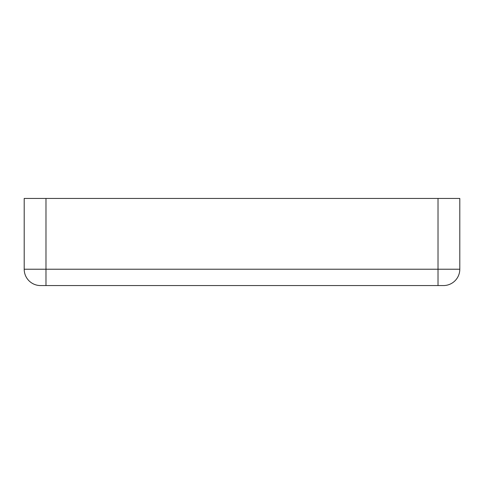 <?xml version="1.0" encoding="UTF-8"?>
<svg xmlns="http://www.w3.org/2000/svg" width="484" height="484" viewBox="0 0 484 484"><rect width="100%" height="100%" fill="white"/><g stroke="black" fill="none" stroke-linecap="round" stroke-linejoin="round"><path stroke-width="0.73" d="M438.02 198.44L459.8 198.44L459.8 269.225A16.335 16.335 0 0 1 443.465 285.56L40.535 285.56A16.335 16.335 0 0 1 24.2 269.225L24.2 198.44L45.98 198.44L45.98 269.225L438.02 269.225L438.02 198.44L45.98 198.44M40.535 285.56A16.335 16.335 0 0 1 24.2 269.225L45.98 269.225L45.98 285.56M438.02 285.56L438.02 269.225L459.8 269.225"/></g></svg>
